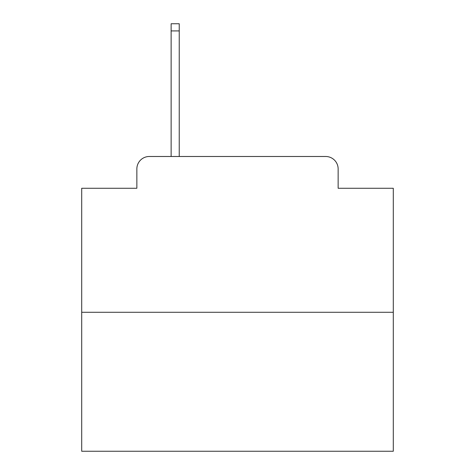 <?xml version="1.0" encoding="UTF-8"?>
<svg xmlns="http://www.w3.org/2000/svg" width="475" height="475" viewBox="0 0 475 475"><rect width="100%" height="100%" fill="white"/><g stroke="black" fill="none" stroke-linecap="round" stroke-linejoin="round"><path stroke-width="0.71" d="M136.859 168.952L136.859 188.266L136.859 168.952A12.463 12.463 0 0 1 149.322 156.489L171.131 156.489L171.131 23.75L179.235 23.75L179.235 156.489L325.678 156.489L149.322 156.489M393.294 312.283L81.706 312.283L81.706 451.25L393.294 451.25L393.294 188.266L338.141 188.266L338.141 168.952A12.463 12.463 0 0 0 325.678 156.489M81.706 312.283L81.706 188.266L136.859 188.266M338.141 188.266L338.141 168.952M171.131 30.917L179.235 30.917"/></g></svg>
